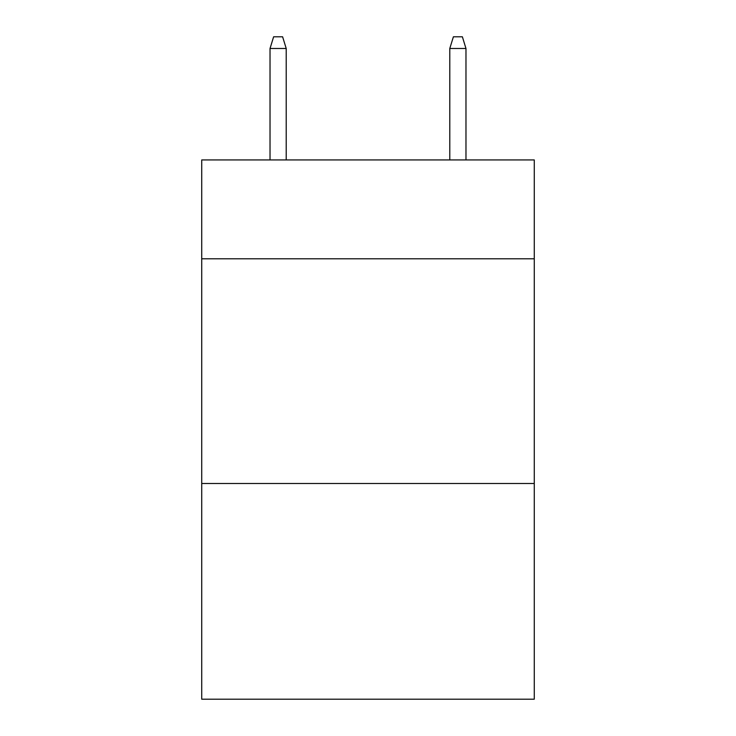 <?xml version="1.0" encoding="UTF-8"?>
<svg xmlns="http://www.w3.org/2000/svg" width="736" height="736" viewBox="0 0 736 736"><rect width="100%" height="100%" fill="white"/><g stroke="black" fill="none" stroke-linecap="round" stroke-linejoin="round"><path stroke-width="1.1" d="M534.272 258.796L534.272 159.933L201.728 159.933L201.728 258.796L534.272 258.796L534.272 699.2L201.728 699.2L201.728 258.796M534.272 483.497L201.728 483.497M286.212 159.933L286.212 48.484L270.029 48.484L270.029 159.933M270.029 48.484L273.626 36.8L282.615 36.8L286.212 48.484M449.788 48.484L453.385 36.8L462.374 36.8L465.971 48.484L449.788 48.484L449.788 159.933M465.971 48.484L465.971 159.933"/></g></svg>
